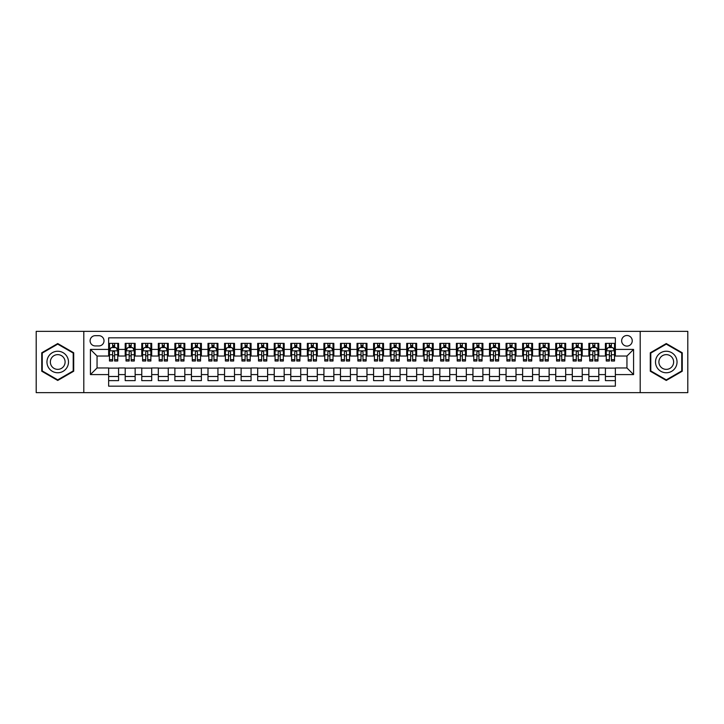 <?xml version="1.0" encoding="UTF-8"?>
<svg xmlns="http://www.w3.org/2000/svg" width="724" height="724" viewBox="0 0 724 724"><rect width="100%" height="100%" fill="white"/><g stroke="black" fill="none" stroke-linecap="round" stroke-linejoin="round"><path stroke-width="1.09" d="M626.948 335.502A5.303 5.303 0 0 0 621.644 340.805A5.303 5.303 0 0 0 626.948 346.099A5.303 5.303 0 0 0 632.242 340.805A5.303 5.303 0 0 0 626.948 335.502M640.197 392.634L687.8 392.634L687.8 331.366L640.197 331.366L640.197 392.634L83.803 392.634L83.803 331.366L36.2 331.366L36.2 392.634L83.803 392.634M615.355 343.375L605.418 343.375L605.418 349.411L598.793 349.411L598.793 356.036L605.418 356.036L605.418 349.411M598.793 349.411L598.793 343.375L588.856 343.375L588.856 349.411L582.232 349.411L582.232 356.036L588.856 356.036L588.856 349.411M582.232 349.411L582.232 343.375L572.304 343.375L572.304 349.411L565.679 349.411L565.679 356.036L572.304 356.036L572.304 349.411M565.679 349.411L565.679 343.375L555.742 343.375L555.742 349.411L549.118 349.411L549.118 356.036L555.742 356.036L555.742 349.411M549.118 349.411L549.118 343.375L539.181 343.375L539.181 349.411L532.556 349.411L532.556 356.036L539.181 356.036L539.181 349.411M532.556 349.411L532.556 343.375L522.619 343.375L522.619 349.411L516.004 349.411L516.004 356.036L522.619 356.036L522.619 349.411M516.004 349.411L516.004 343.375L506.067 343.375L506.067 349.411L499.442 349.411L499.442 356.036L506.067 356.036L506.067 349.411M499.442 349.411L499.442 343.375L489.505 343.375L489.505 349.411L482.881 349.411L482.881 356.036L489.505 356.036L489.505 349.411M482.881 349.411L482.881 343.375L472.944 343.375L472.944 349.411L466.319 349.411L466.319 356.036L472.944 356.036L472.944 349.411M466.319 349.411L466.319 343.375L456.382 343.375L456.382 349.411L449.767 349.411L449.767 356.036L456.382 356.036L456.382 349.411M449.767 349.411L449.767 343.375L439.83 343.375L439.83 349.411L433.205 349.411L433.205 356.036L439.83 356.036L439.83 349.411M433.205 349.411L433.205 343.375L423.269 343.375L423.269 349.411L416.644 349.411L416.644 356.036L423.269 356.036L423.269 349.411M416.644 349.411L416.644 343.375L406.707 343.375L406.707 349.411L400.082 349.411L400.082 356.036L406.707 356.036L406.707 349.411M400.082 349.411L400.082 343.375L390.155 343.375L390.155 349.411L383.53 349.411L383.53 356.036L390.155 356.036L390.155 349.411M383.53 349.411L383.53 343.375L373.593 343.375L373.593 349.411L366.968 349.411L366.968 356.036L373.593 356.036L373.593 349.411M366.968 349.411L366.968 343.375L357.032 343.375L357.032 349.411L350.407 349.411L350.407 356.036L357.032 356.036L357.032 349.411M350.407 349.411L350.407 343.375L340.47 343.375L340.47 349.411L333.845 349.411L333.845 356.036L340.47 356.036L340.47 349.411M333.845 349.411L333.845 343.375L323.918 343.375L323.918 349.411L317.293 349.411L317.293 356.036L323.918 356.036L323.918 349.411M317.293 349.411L317.293 343.375L307.356 343.375L307.356 349.411L300.732 349.411L300.732 356.036L307.356 356.036L307.356 349.411M300.732 349.411L300.732 343.375L290.795 343.375L290.795 349.411L284.17 349.411L284.17 356.036L290.795 356.036L290.795 349.411M284.17 349.411L284.17 343.375L274.233 343.375L274.233 349.411L267.618 349.411L267.618 356.036L274.233 356.036L274.233 349.411M267.618 349.411L267.618 343.375L257.681 343.375L257.681 349.411L251.056 349.411L251.056 356.036L257.681 356.036L257.681 349.411M251.056 349.411L251.056 343.375L241.119 343.375L241.119 349.411L234.495 349.411L234.495 356.036L241.119 356.036L241.119 349.411M234.495 349.411L234.495 343.375L224.558 343.375L224.558 349.411L217.933 349.411L217.933 356.036L224.558 356.036L224.558 349.411M217.933 349.411L217.933 343.375L207.996 343.375L207.996 349.411L201.381 349.411L201.381 356.036L207.996 356.036L207.996 349.411M201.381 349.411L201.381 343.375L191.444 343.375L191.444 349.411L184.819 349.411L184.819 356.036L191.444 356.036L191.444 349.411M184.819 349.411L184.819 343.375L174.882 343.375L174.882 349.411L168.258 349.411L168.258 356.036L174.882 356.036L174.882 349.411M168.258 349.411L168.258 343.375L158.321 343.375L158.321 349.411L151.696 349.411L151.696 356.036L158.321 356.036L158.321 349.411M151.696 349.411L151.696 343.375L141.768 343.375L141.768 349.411L135.144 349.411L135.144 356.036L141.768 356.036L141.768 349.411M135.144 349.411L135.144 343.375L125.207 343.375L125.207 356.036L118.582 356.036L118.582 343.375L108.645 343.375M108.645 380.625L118.582 380.625L118.582 367.964L125.207 367.964L125.207 380.625L135.144 380.625L135.144 367.964L141.768 367.964L141.768 374.589L135.144 374.589M141.768 374.589L141.768 380.625L151.696 380.625L151.696 367.964L158.321 367.964L158.321 374.589L151.696 374.589M158.321 374.589L158.321 380.625L168.258 380.625L168.258 367.964L174.882 367.964L174.882 374.589L168.258 374.589M174.882 374.589L174.882 380.625L184.819 380.625L184.819 367.964L191.444 367.964L191.444 374.589L184.819 374.589M191.444 374.589L191.444 380.625L201.381 380.625L201.381 367.964L207.996 367.964L207.996 374.589L201.381 374.589M207.996 374.589L207.996 380.625L217.933 380.625L217.933 367.964L224.558 367.964L224.558 374.589L217.933 374.589M224.558 374.589L224.558 380.625L234.495 380.625L234.495 367.964L241.119 367.964L241.119 374.589L234.495 374.589M241.119 374.589L241.119 380.625L251.056 380.625L251.056 367.964L257.681 367.964L257.681 374.589L251.056 374.589M257.681 374.589L257.681 380.625L267.618 380.625L267.618 367.964L274.233 367.964L274.233 374.589L267.618 374.589M274.233 374.589L274.233 380.625L284.17 380.625L284.17 367.964L290.795 367.964L290.795 374.589L284.17 374.589M290.795 374.589L290.795 380.625L300.732 380.625L300.732 367.964L307.356 367.964L307.356 374.589L300.732 374.589M307.356 374.589L307.356 380.625L317.293 380.625L317.293 367.964L323.918 367.964L323.918 374.589L317.293 374.589M323.918 374.589L323.918 380.625L333.845 380.625L333.845 367.964L340.47 367.964L340.47 374.589L333.845 374.589M340.47 374.589L340.47 380.625L350.407 380.625L350.407 367.964L357.032 367.964L357.032 374.589L350.407 374.589M357.032 374.589L357.032 380.625L366.968 380.625L366.968 367.964L373.593 367.964L373.593 374.589L366.968 374.589M373.593 374.589L373.593 380.625L383.53 380.625L383.53 367.964L390.155 367.964L390.155 374.589L383.53 374.589M390.155 374.589L390.155 380.625L400.082 380.625L400.082 367.964L406.707 367.964L406.707 374.589L400.082 374.589M406.707 374.589L406.707 380.625L416.644 380.625L416.644 367.964L423.269 367.964L423.269 374.589L416.644 374.589M423.269 374.589L423.269 380.625L433.205 380.625L433.205 367.964L439.83 367.964L439.83 374.589L433.205 374.589M439.83 374.589L439.83 380.625L449.767 380.625L449.767 367.964L456.382 367.964L456.382 374.589L449.767 374.589M456.382 374.589L456.382 380.625L466.319 380.625L466.319 367.964L472.944 367.964L472.944 374.589L466.319 374.589M472.944 374.589L472.944 380.625L482.881 380.625L482.881 367.964L489.505 367.964L489.505 374.589L482.881 374.589M489.505 374.589L489.505 380.625L499.442 380.625L499.442 367.964L506.067 367.964L506.067 374.589L499.442 374.589M506.067 374.589L506.067 380.625L516.004 380.625L516.004 367.964L522.619 367.964L522.619 374.589L516.004 374.589M522.619 374.589L522.619 380.625L532.556 380.625L532.556 367.964L539.181 367.964L539.181 374.589L532.556 374.589M539.181 374.589L539.181 380.625L549.118 380.625L549.118 367.964L555.742 367.964L555.742 374.589L549.118 374.589M555.742 374.589L555.742 380.625L565.679 380.625L565.679 367.964L572.304 367.964L572.304 374.589L565.679 374.589M572.304 374.589L572.304 380.625L582.232 380.625L582.232 367.964L588.856 367.964L588.856 374.589L582.232 374.589M588.856 374.589L588.856 380.625L598.793 380.625L598.793 367.964L605.418 367.964L605.418 374.589L598.793 374.589M95.233 345.936L98.88 345.936A5.131 5.131 0 0 0 104.012 340.805A5.131 5.131 0 0 0 98.88 335.674L95.233 335.674A5.131 5.131 0 0 0 90.102 340.805A5.131 5.131 0 0 0 95.233 345.936M640.197 331.366L83.803 331.366M615.355 349.411L615.355 337.827L108.645 337.827L108.645 356.036L97.052 356.036L97.052 367.964L108.645 367.964L108.645 386.173L615.355 386.173L615.355 367.964L626.948 367.964L626.948 356.036L615.355 356.036L615.355 349.411L633.572 349.411L633.572 374.589L615.355 374.589M108.645 374.589L90.428 374.589L90.428 349.411L108.645 349.411M605.418 374.589L605.418 380.625L615.355 380.625M108.645 347.511L109.478 347.511M112.618 347.511L114.609 347.511M117.75 347.511L118.582 347.511M108.645 355.873L109.478 355.873M112.618 355.873L114.609 355.873M117.75 355.873L118.582 355.873M108.645 368.127L118.582 368.127M108.645 376.489L118.582 376.489M125.207 355.873L126.03 355.873M129.18 355.873L131.171 355.873M134.311 355.873L135.144 355.873M125.207 347.511L126.03 347.511M129.18 347.511L131.171 347.511M134.311 347.511L135.144 347.511M125.207 368.127L135.144 368.127M125.207 376.489L135.144 376.489M141.768 368.127L151.696 368.127M141.768 376.489L151.696 376.489M141.768 347.511L142.592 347.511M145.741 347.511L147.723 347.511M150.873 347.511L151.696 347.511M141.768 355.873L142.592 355.873M145.741 355.873L147.723 355.873M150.873 355.873L151.696 355.873M158.321 368.127L168.258 368.127M158.321 376.489L168.258 376.489M158.321 347.511L159.153 347.511M162.294 347.511L164.285 347.511M167.434 347.511L168.258 347.511M158.321 355.873L159.153 355.873M162.294 355.873L164.285 355.873M167.434 355.873L168.258 355.873M174.882 368.127L184.819 368.127M174.882 376.489L184.819 376.489M174.882 347.511L175.715 347.511M178.855 347.511L180.846 347.511M183.987 347.511L184.819 347.511M174.882 355.873L175.715 355.873M178.855 355.873L180.846 355.873M183.987 355.873L184.819 355.873M191.444 368.127L201.381 368.127M191.444 376.489L201.381 376.489M191.444 347.511L192.267 347.511M195.417 347.511L197.399 347.511M200.548 347.511L201.381 347.511M191.444 355.873L192.267 355.873M195.417 355.873L197.399 355.873M200.548 355.873L201.381 355.873M207.996 368.127L217.933 368.127M207.996 376.489L217.933 376.489M207.996 347.511L208.829 347.511M211.978 347.511L213.96 347.511M217.11 347.511L217.933 347.511M207.996 355.873L208.829 355.873M211.978 355.873L213.96 355.873M217.11 355.873L217.933 355.873M224.558 368.127L234.495 368.127M224.558 376.489L234.495 376.489M224.558 347.511L225.39 347.511M228.531 347.511L230.522 347.511M233.671 347.511L234.495 347.511M224.558 355.873L225.39 355.873M228.531 355.873L230.522 355.873M233.671 355.873L234.495 355.873M241.119 368.127L251.056 368.127M241.119 376.489L251.056 376.489M241.119 347.511L241.943 347.511M245.092 347.511L247.083 347.511M250.223 347.511L251.056 347.511M241.119 355.873L241.943 355.873M245.092 355.873L247.083 355.873M250.223 355.873L251.056 355.873M257.681 368.127L267.618 368.127M257.681 376.489L267.618 376.489M257.681 347.511L258.504 347.511M261.654 347.511L263.636 347.511M266.785 347.511L267.618 347.511M257.681 355.873L258.504 355.873M261.654 355.873L263.636 355.873M266.785 355.873L267.618 355.873M274.233 368.127L284.17 368.127M274.233 376.489L284.17 376.489M274.233 347.511L275.066 347.511M278.215 347.511L280.197 347.511M283.346 347.511L284.17 347.511M274.233 355.873L275.066 355.873M278.215 355.873L280.197 355.873M283.346 355.873L284.17 355.873M290.795 368.127L300.732 368.127M290.795 376.489L300.732 376.489M290.795 347.511L291.627 347.511M294.768 347.511L296.759 347.511M299.908 347.511L300.732 347.511M290.795 355.873L291.627 355.873M294.768 355.873L296.759 355.873M299.908 355.873L300.732 355.873M307.356 368.127L317.293 368.127M307.356 376.489L317.293 376.489M307.356 347.511L308.18 347.511M311.329 347.511L313.32 347.511M316.46 347.511L317.293 347.511M307.356 355.873L308.18 355.873M311.329 355.873L313.32 355.873M316.46 355.873L317.293 355.873M323.918 368.127L333.845 368.127M323.918 376.489L333.845 376.489M323.918 347.511L324.741 347.511M327.891 347.511L329.873 347.511M333.022 347.511L333.845 347.511M323.918 355.873L324.741 355.873M327.891 355.873L329.873 355.873M333.022 355.873L333.845 355.873M340.47 368.127L350.407 368.127M340.47 376.489L350.407 376.489M340.47 347.511L341.303 347.511M344.443 347.511L346.434 347.511M349.583 347.511L350.407 347.511M340.47 355.873L341.303 355.873M344.443 355.873L346.434 355.873M349.583 355.873L350.407 355.873M357.032 368.127L366.968 368.127M357.032 376.489L366.968 376.489M357.032 347.511L357.864 347.511M361.005 347.511L362.996 347.511M366.136 347.511L366.968 347.511M357.032 355.873L357.864 355.873M361.005 355.873L362.996 355.873M366.136 355.873L366.968 355.873M373.593 368.127L383.53 368.127M373.593 376.489L383.53 376.489M373.593 347.511L374.417 347.511M377.566 347.511L379.557 347.511M382.697 347.511L383.53 347.511M373.593 355.873L374.417 355.873M377.566 355.873L379.557 355.873M382.697 355.873L383.53 355.873M390.155 368.127L400.082 368.127M390.155 376.489L400.082 376.489M390.155 347.511L390.978 347.511M394.127 347.511L396.109 347.511M399.259 347.511L400.082 347.511M390.155 355.873L390.978 355.873M394.127 355.873L396.109 355.873M399.259 355.873L400.082 355.873M406.707 368.127L416.644 368.127M406.707 376.489L416.644 376.489M406.707 347.511L407.54 347.511M410.68 347.511L412.671 347.511M415.82 347.511L416.644 347.511M406.707 355.873L407.54 355.873M410.68 355.873L412.671 355.873M415.82 355.873L416.644 355.873M423.269 368.127L433.205 368.127M423.269 376.489L433.205 376.489M423.269 347.511L424.092 347.511M427.241 347.511L429.232 347.511M432.373 347.511L433.205 347.511M423.269 355.873L424.092 355.873M427.241 355.873L429.232 355.873M432.373 355.873L433.205 355.873M439.83 368.127L449.767 368.127M439.83 376.489L449.767 376.489M439.83 347.511L440.654 347.511M443.803 347.511L445.785 347.511M448.934 347.511L449.767 347.511M439.83 355.873L440.654 355.873M443.803 355.873L445.785 355.873M448.934 355.873L449.767 355.873M456.382 368.127L466.319 368.127M456.382 376.489L466.319 376.489M456.382 347.511L457.215 347.511M460.364 347.511L462.346 347.511M465.496 347.511L466.319 347.511M456.382 355.873L457.215 355.873M460.364 355.873L462.346 355.873M465.496 355.873L466.319 355.873M472.944 368.127L482.881 368.127M472.944 376.489L482.881 376.489M472.944 347.511L473.777 347.511M476.917 347.511L478.908 347.511M482.057 347.511L482.881 347.511M472.944 355.873L473.777 355.873M476.917 355.873L478.908 355.873M482.057 355.873L482.881 355.873M489.505 368.127L499.442 368.127M489.505 376.489L499.442 376.489M489.505 347.511L490.329 347.511M493.478 347.511L495.469 347.511M498.61 347.511L499.442 347.511M489.505 355.873L490.329 355.873M493.478 355.873L495.469 355.873M498.61 355.873L499.442 355.873M506.067 368.127L516.004 368.127M506.067 376.489L516.004 376.489M506.067 347.511L506.891 347.511M510.04 347.511L512.022 347.511M515.171 347.511L516.004 347.511M506.067 355.873L506.891 355.873M510.04 355.873L512.022 355.873M515.171 355.873L516.004 355.873M522.619 368.127L532.556 368.127M522.619 376.489L532.556 376.489M522.619 347.511L523.452 347.511M526.601 347.511L528.583 347.511M531.733 347.511L532.556 347.511M522.619 355.873L523.452 355.873M526.601 355.873L528.583 355.873M531.733 355.873L532.556 355.873M539.181 368.127L549.118 368.127M539.181 376.489L549.118 376.489M539.181 347.511L540.014 347.511M543.154 347.511L545.145 347.511M548.285 347.511L549.118 347.511M539.181 355.873L540.014 355.873M543.154 355.873L545.145 355.873M548.285 355.873L549.118 355.873M555.742 368.127L565.679 368.127M555.742 376.489L565.679 376.489M555.742 347.511L556.566 347.511M559.715 347.511L561.706 347.511M564.847 347.511L565.679 347.511M555.742 355.873L556.566 355.873M559.715 355.873L561.706 355.873M564.847 355.873L565.679 355.873M572.304 368.127L582.232 368.127M572.304 376.489L582.232 376.489M572.304 347.511L573.127 347.511M576.277 347.511L578.259 347.511M581.408 347.511L582.232 347.511M572.304 355.873L573.127 355.873M576.277 355.873L578.259 355.873M581.408 355.873L582.232 355.873M588.856 368.127L598.793 368.127M588.856 376.489L598.793 376.489M588.856 347.511L589.689 347.511M592.829 347.511L594.82 347.511M597.97 347.511L598.793 347.511M588.856 355.873L589.689 355.873M592.829 355.873L594.82 355.873M597.97 355.873L598.793 355.873M605.418 368.127L615.355 368.127M605.418 376.489L615.355 376.489M605.418 347.511L606.25 347.511M609.391 347.511L611.382 347.511M614.522 347.511L615.355 347.511M605.418 355.873L606.25 355.873M609.391 355.873L611.382 355.873M614.522 355.873L615.355 355.873M97.052 356.036L90.428 349.411M97.052 367.964L90.428 374.589M633.572 349.411L626.948 356.036M633.572 374.589L626.948 367.964M57.73 380.453L73.703 371.222L73.703 352.778L57.73 343.547L41.748 352.778L41.748 371.222L57.73 380.453M682.252 352.778L666.27 343.547L650.297 352.778L650.297 371.222L666.27 380.453L682.252 371.222L682.252 352.778M114.609 345.52L112.618 345.52M117.75 359.656L114.609 359.656L114.609 361.005L117.75 361.005L117.75 350.905L116.093 347.592L111.134 347.592L109.478 350.905L109.478 361.005L112.618 361.005L112.618 359.656L109.478 359.656M109.478 350.905L109.478 343.375M117.75 350.905L117.75 343.375M112.618 347.592L112.618 343.375M114.609 343.375L114.609 347.592M114.609 359.656L114.609 352.145C113.949 350.868 113.288 350.868 112.618 352.145L112.618 359.656M57.73 351.24A10.76 10.76 0 0 0 46.96 362A10.76 10.76 0 0 0 57.73 372.76A10.76 10.76 0 0 0 68.49 362A10.76 10.76 0 0 0 57.73 351.24M57.73 354.633A7.367 7.367 0 0 0 50.354 362A7.367 7.367 0 0 0 57.73 369.367A7.367 7.367 0 0 0 65.097 362A7.367 7.367 0 0 0 57.73 354.633M73.205 370.941L57.73 379.874L42.245 370.941L42.245 353.059L57.73 344.126L73.205 353.059L73.205 370.941M656.949 356.615A10.76 10.76 0 0 0 660.894 371.322A10.76 10.76 0 0 0 675.592 367.385A10.76 10.76 0 0 0 671.655 352.678A10.76 10.76 0 0 0 656.949 356.615M659.89 358.317A7.367 7.367 0 0 0 662.587 368.38A7.367 7.367 0 0 0 672.65 365.683A7.367 7.367 0 0 0 669.953 355.62A7.367 7.367 0 0 0 659.89 358.317M681.755 353.059L681.755 370.941L666.27 379.874L650.795 370.941L650.795 353.059L666.27 344.126L681.755 353.059M131.171 345.52L129.18 345.52M134.311 359.656L131.171 359.656L131.171 361.005L134.311 361.005L134.311 350.905L132.655 347.592L127.686 347.592L126.03 350.905L126.03 361.005L129.18 361.005L129.18 359.656L126.03 359.656M126.03 350.905L126.03 343.375M134.311 350.905L134.311 343.375M129.18 347.592L129.18 343.375M131.171 343.375L131.171 347.592M131.171 359.656L131.171 352.145C130.501 350.868 129.84 350.868 129.18 352.145L129.18 359.656M147.723 345.52L145.741 345.52M150.873 359.656L147.723 359.656L147.723 361.005L150.873 361.005L150.873 350.905L149.216 347.592L144.248 347.592L142.592 350.905L142.592 361.005L145.741 361.005L145.741 359.656L142.592 359.656M142.592 350.905L142.592 343.375M150.873 350.905L150.873 343.375M145.741 347.592L145.741 343.375M147.723 343.375L147.723 347.592M147.723 359.656L147.723 352.145C147.062 350.868 146.402 350.868 145.741 352.145L145.741 359.656M164.285 345.52L162.294 345.52M167.434 359.656L164.285 359.656L164.285 361.005L167.434 361.005L167.434 350.905L165.778 347.592L160.809 347.592L159.153 350.905L159.153 361.005L162.294 361.005L162.294 359.656L159.153 359.656M159.153 350.905L159.153 343.375M167.434 350.905L167.434 343.375M162.294 347.592L162.294 343.375M164.285 343.375L164.285 347.592M164.285 359.656L164.285 352.145C163.624 350.868 162.963 350.868 162.294 352.145L162.294 359.656M180.846 345.52L178.855 345.52M183.987 359.656L180.846 359.656L180.846 361.005L183.987 361.005L183.987 350.905L182.33 347.592L177.362 347.592L175.715 350.905L175.715 361.005L178.855 361.005L178.855 359.656L175.715 359.656M175.715 350.905L175.715 343.375M183.987 350.905L183.987 343.375M178.855 347.592L178.855 343.375M180.846 343.375L180.846 347.592M180.846 359.656L180.846 352.145C180.185 350.868 179.516 350.868 178.855 352.145L178.855 359.656M197.399 345.52L195.417 345.52M200.548 359.656L197.399 359.656L197.399 361.005L200.548 361.005L200.548 350.905L198.892 347.592L193.923 347.592L192.267 350.905L192.267 361.005L195.417 361.005L195.417 359.656L192.267 359.656M192.267 350.905L192.267 343.375M200.548 350.905L200.548 343.375M195.417 347.592L195.417 343.375M197.399 343.375L197.399 347.592M197.399 359.656L197.399 352.145C196.738 350.868 196.077 350.868 195.417 352.145L195.417 359.656M213.96 345.52L211.978 345.52M217.11 359.656L213.96 359.656L213.96 361.005L217.11 361.005L217.11 350.905L215.453 347.592L210.485 347.592L208.829 350.905L208.829 361.005L211.978 361.005L211.978 359.656L208.829 359.656M208.829 350.905L208.829 343.375M217.11 350.905L217.11 343.375M211.978 347.592L211.978 343.375M213.96 343.375L213.96 347.592M213.96 359.656L213.96 352.145C213.299 350.868 212.639 350.868 211.978 352.145L211.978 359.656M230.522 345.52L228.531 345.52M233.671 359.656L230.522 359.656L230.522 361.005L233.671 361.005L233.671 350.905L232.015 347.592L227.046 347.592L225.39 350.905L225.39 361.005L228.531 361.005L228.531 359.656L225.39 359.656M225.39 350.905L225.39 343.375M233.671 350.905L233.671 343.375M228.531 347.592L228.531 343.375M230.522 343.375L230.522 347.592M230.522 359.656L230.522 352.145C229.861 350.868 229.2 350.868 228.531 352.145L228.531 359.656M247.083 345.52L245.092 345.52M250.223 359.656L247.083 359.656L247.083 361.005L250.223 361.005L250.223 350.905L248.567 347.592L243.599 347.592L241.943 350.905L241.943 361.005L245.092 361.005L245.092 359.656L241.943 359.656M241.943 350.905L241.943 343.375M250.223 350.905L250.223 343.375M245.092 347.592L245.092 343.375M247.083 343.375L247.083 347.592M247.083 359.656L247.083 352.145C246.422 350.868 245.753 350.868 245.092 352.145L245.092 359.656M263.636 345.52L261.654 345.52M266.785 359.656L263.636 359.656L263.636 361.005L266.785 361.005L266.785 350.905L265.129 347.592L260.16 347.592L258.504 350.905L258.504 361.005L261.654 361.005L261.654 359.656L258.504 359.656M258.504 350.905L258.504 343.375M266.785 350.905L266.785 343.375M261.654 347.592L261.654 343.375M263.636 343.375L263.636 347.592M263.636 359.656L263.636 352.145C262.975 350.868 262.314 350.868 261.654 352.145L261.654 359.656M280.197 345.52L278.215 345.52M283.346 359.656L280.197 359.656L280.197 361.005L283.346 361.005L283.346 350.905L281.69 347.592L276.722 347.592L275.066 350.905L275.066 361.005L278.215 361.005L278.215 359.656L275.066 359.656M275.066 350.905L275.066 343.375M283.346 350.905L283.346 343.375M278.215 347.592L278.215 343.375M280.197 343.375L280.197 347.592M280.197 359.656L280.197 352.145C279.536 350.868 278.876 350.868 278.215 352.145L278.215 359.656M296.759 345.52L294.768 345.52M299.908 359.656L296.759 359.656L296.759 361.005L299.908 361.005L299.908 350.905L298.252 347.592L293.283 347.592L291.627 350.905L291.627 361.005L294.768 361.005L294.768 359.656L291.627 359.656M291.627 350.905L291.627 343.375M299.908 350.905L299.908 343.375M294.768 347.592L294.768 343.375M296.759 343.375L296.759 347.592M296.759 359.656L296.759 352.145C296.098 350.868 295.437 350.868 294.768 352.145L294.768 359.656M313.32 345.52L311.329 345.52M316.46 359.656L313.32 359.656L313.32 361.005L316.46 361.005L316.46 350.905L314.804 347.592L309.836 347.592L308.18 350.905L308.18 361.005L311.329 361.005L311.329 359.656L308.18 359.656M308.18 350.905L308.18 343.375M316.46 350.905L316.46 343.375M311.329 347.592L311.329 343.375M313.32 343.375L313.32 347.592M313.32 359.656L313.32 352.145C312.65 350.868 311.99 350.868 311.329 352.145L311.329 359.656M329.873 345.52L327.891 345.52M333.022 359.656L329.873 359.656L329.873 361.005L333.022 361.005L333.022 350.905L331.366 347.592L326.397 347.592L324.741 350.905L324.741 361.005L327.891 361.005L327.891 359.656L324.741 359.656M324.741 350.905L324.741 343.375M333.022 350.905L333.022 343.375M327.891 347.592L327.891 343.375M329.873 343.375L329.873 347.592M329.873 359.656L329.873 352.145C329.212 350.868 328.551 350.868 327.891 352.145L327.891 359.656M346.434 345.52L344.443 345.52M349.583 359.656L346.434 359.656L346.434 361.005L349.583 361.005L349.583 350.905L347.927 347.592L342.959 347.592L341.303 350.905L341.303 361.005L344.443 361.005L344.443 359.656L341.303 359.656M341.303 350.905L341.303 343.375M349.583 350.905L349.583 343.375M344.443 347.592L344.443 343.375M346.434 343.375L346.434 347.592M346.434 359.656L346.434 352.145C345.773 350.868 345.113 350.868 344.443 352.145L344.443 359.656M362.996 345.52L361.005 345.52M366.136 359.656L362.996 359.656L362.996 361.005L366.136 361.005L366.136 350.905L364.48 347.592L359.52 347.592L357.864 350.905L357.864 361.005L361.005 361.005L361.005 359.656L357.864 359.656M357.864 350.905L357.864 343.375M366.136 350.905L366.136 343.375M361.005 347.592L361.005 343.375M362.996 343.375L362.996 347.592M362.996 359.656L362.996 352.145C362.335 350.868 361.674 350.868 361.005 352.145L361.005 359.656M379.557 345.52L377.566 345.52M382.697 359.656L379.557 359.656L379.557 361.005L382.697 361.005L382.697 350.905L381.041 347.592L376.073 347.592L374.417 350.905L374.417 361.005L377.566 361.005L377.566 359.656L374.417 359.656M374.417 350.905L374.417 343.375M382.697 350.905L382.697 343.375M377.566 347.592L377.566 343.375M379.557 343.375L379.557 347.592M379.557 359.656L379.557 352.145C378.887 350.868 378.227 350.868 377.566 352.145L377.566 359.656M396.109 345.52L394.127 345.52M399.259 359.656L396.109 359.656L396.109 361.005L399.259 361.005L399.259 350.905L397.603 347.592L392.634 347.592L390.978 350.905L390.978 361.005L394.127 361.005L394.127 359.656L390.978 359.656M390.978 350.905L390.978 343.375M399.259 350.905L399.259 343.375M394.127 347.592L394.127 343.375M396.109 343.375L396.109 347.592M396.109 359.656L396.109 352.145C395.449 350.868 394.788 350.868 394.127 352.145L394.127 359.656M412.671 345.52L410.68 345.52M415.82 359.656L412.671 359.656L412.671 361.005L415.82 361.005L415.82 350.905L414.164 347.592L409.196 347.592L407.54 350.905L407.54 361.005L410.68 361.005L410.68 359.656L407.54 359.656M407.54 350.905L407.54 343.375M415.82 350.905L415.82 343.375M410.68 347.592L410.68 343.375M412.671 343.375L412.671 347.592M412.671 359.656L412.671 352.145C412.01 350.868 411.35 350.868 410.68 352.145L410.68 359.656M429.232 345.52L427.241 345.52M432.373 359.656L429.232 359.656L429.232 361.005L432.373 361.005L432.373 350.905L430.717 347.592L425.748 347.592L424.092 350.905L424.092 361.005L427.241 361.005L427.241 359.656L424.092 359.656M424.092 350.905L424.092 343.375M432.373 350.905L432.373 343.375M427.241 347.592L427.241 343.375M429.232 343.375L429.232 347.592M429.232 359.656L429.232 352.145C428.572 350.868 427.902 350.868 427.241 352.145L427.241 359.656M445.785 345.52L443.803 345.52M448.934 359.656L445.785 359.656L445.785 361.005L448.934 361.005L448.934 350.905L447.278 347.592L442.31 347.592L440.654 350.905L440.654 361.005L443.803 361.005L443.803 359.656L440.654 359.656M440.654 350.905L440.654 343.375M448.934 350.905L448.934 343.375M443.803 347.592L443.803 343.375M445.785 343.375L445.785 347.592M445.785 359.656L445.785 352.145C445.124 350.868 444.464 350.868 443.803 352.145L443.803 359.656M462.346 345.52L460.364 345.52M465.496 359.656L462.346 359.656L462.346 361.005L465.496 361.005L465.496 350.905L463.84 347.592L458.871 347.592L457.215 350.905L457.215 361.005L460.364 361.005L460.364 359.656L457.215 359.656M457.215 350.905L457.215 343.375M465.496 350.905L465.496 343.375M460.364 347.592L460.364 343.375M462.346 343.375L462.346 347.592M462.346 359.656L462.346 352.145C461.686 350.868 461.025 350.868 460.364 352.145L460.364 359.656M478.908 345.52L476.917 345.52M482.057 359.656L478.908 359.656L478.908 361.005L482.057 361.005L482.057 350.905L480.401 347.592L475.433 347.592L473.777 350.905L473.777 361.005L476.917 361.005L476.917 359.656L473.777 359.656M473.777 350.905L473.777 343.375M482.057 350.905L482.057 343.375M476.917 347.592L476.917 343.375M478.908 343.375L478.908 347.592M478.908 359.656L478.908 352.145C478.247 350.868 477.587 350.868 476.917 352.145L476.917 359.656M495.469 345.52L493.478 345.52M498.61 359.656L495.469 359.656L495.469 361.005L498.61 361.005L498.61 350.905L496.954 347.592L491.985 347.592L490.329 350.905L490.329 361.005L493.478 361.005L493.478 359.656L490.329 359.656M490.329 350.905L490.329 343.375M498.61 350.905L498.61 343.375M493.478 347.592L493.478 343.375M495.469 343.375L495.469 347.592M495.469 359.656L495.469 352.145C494.809 350.868 494.139 350.868 493.478 352.145L493.478 359.656M512.022 345.52L510.04 345.52M515.171 359.656L512.022 359.656L512.022 361.005L515.171 361.005L515.171 350.905L513.515 347.592L508.547 347.592L506.891 350.905L506.891 361.005L510.04 361.005L510.04 359.656L506.891 359.656M506.891 350.905L506.891 343.375M515.171 350.905L515.171 343.375M510.04 347.592L510.04 343.375M512.022 343.375L512.022 347.592M512.022 359.656L512.022 352.145C511.361 350.868 510.701 350.868 510.04 352.145L510.04 359.656M528.583 345.52L526.601 345.52M531.733 359.656L528.583 359.656L528.583 361.005L531.733 361.005L531.733 350.905L530.077 347.592L525.108 347.592L523.452 350.905L523.452 361.005L526.601 361.005L526.601 359.656L523.452 359.656M523.452 350.905L523.452 343.375M531.733 350.905L531.733 343.375M526.601 347.592L526.601 343.375M528.583 343.375L528.583 347.592M528.583 359.656L528.583 352.145C527.923 350.868 527.262 350.868 526.601 352.145L526.601 359.656M545.145 345.52L543.154 345.52M548.285 359.656L545.145 359.656L545.145 361.005L548.285 361.005L548.285 350.905L546.638 347.592L541.67 347.592L540.014 350.905L540.014 361.005L543.154 361.005L543.154 359.656L540.014 359.656M540.014 350.905L540.014 343.375M548.285 350.905L548.285 343.375M543.154 347.592L543.154 343.375M545.145 343.375L545.145 347.592M545.145 359.656L545.145 352.145C544.484 350.868 543.824 350.868 543.154 352.145L543.154 359.656M561.706 345.52L559.715 345.52M564.847 359.656L561.706 359.656L561.706 361.005L564.847 361.005L564.847 350.905L563.191 347.592L558.222 347.592L556.566 350.905L556.566 361.005L559.715 361.005L559.715 359.656L556.566 359.656M556.566 350.905L556.566 343.375M564.847 350.905L564.847 343.375M559.715 347.592L559.715 343.375M561.706 343.375L561.706 347.592M561.706 359.656L561.706 352.145C561.037 350.868 560.376 350.868 559.715 352.145L559.715 359.656M578.259 345.52L576.277 345.52M581.408 359.656L578.259 359.656L578.259 361.005L581.408 361.005L581.408 350.905L579.752 347.592L574.784 347.592L573.127 350.905L573.127 361.005L576.277 361.005L576.277 359.656L573.127 359.656M573.127 350.905L573.127 343.375M581.408 350.905L581.408 343.375M576.277 347.592L576.277 343.375M578.259 343.375L578.259 347.592M578.259 359.656L578.259 352.145C577.598 350.868 576.938 350.868 576.277 352.145L576.277 359.656M594.82 345.52L592.829 345.52M597.97 359.656L594.82 359.656L594.82 361.005L597.97 361.005L597.97 350.905L596.314 347.592L591.345 347.592L589.689 350.905L589.689 361.005L592.829 361.005L592.829 359.656L589.689 359.656M589.689 350.905L589.689 343.375M597.97 350.905L597.97 343.375M592.829 347.592L592.829 343.375M594.82 343.375L594.82 347.592M594.82 359.656L594.82 352.145C594.16 350.868 593.499 350.868 592.829 352.145L592.829 359.656M611.382 345.52L609.391 345.52M614.522 359.656L611.382 359.656L611.382 361.005L614.522 361.005L614.522 350.905L612.866 347.592L607.907 347.592L606.25 350.905L606.25 361.005L609.391 361.005L609.391 359.656L606.25 359.656M606.25 350.905L606.25 343.375M614.522 350.905L614.522 343.375M609.391 347.592L609.391 343.375M611.382 343.375L611.382 347.592M611.382 359.656L611.382 352.145C610.721 350.868 610.061 350.868 609.391 352.145L609.391 359.656M125.207 374.589L118.582 374.589M125.207 349.411L118.582 349.411M117.713 350.823L109.514 350.823M109.478 348.506L110.672 348.506M116.555 348.506L117.75 348.506M112.618 354.742L109.478 354.742M117.75 354.742L114.609 354.742M114.609 346.579L112.618 346.579M134.275 350.823L126.076 350.823M126.03 348.506L127.234 348.506M133.116 348.506L134.311 348.506M129.18 354.742L126.03 354.742M134.311 354.742L131.171 354.742M131.171 346.579L129.18 346.579M150.827 350.823L142.637 350.823M142.592 348.506L143.795 348.506M149.669 348.506L150.873 348.506M145.741 354.742L142.592 354.742M150.873 354.742L147.723 354.742M147.723 346.579L145.741 346.579M167.389 350.823L159.19 350.823M159.153 348.506L160.348 348.506M166.23 348.506L167.434 348.506M162.294 354.742L159.153 354.742M167.434 354.742L164.285 354.742M164.285 346.579L162.294 346.579M183.95 350.823L175.751 350.823M175.715 348.506L176.909 348.506M182.792 348.506L183.987 348.506M178.855 354.742L175.715 354.742M183.987 354.742L180.846 354.742M180.846 346.579L178.855 346.579M200.512 350.823L192.312 350.823M192.267 348.506L193.471 348.506M199.344 348.506L200.548 348.506M195.417 354.742L192.267 354.742M200.548 354.742L197.399 354.742M197.399 346.579L195.417 346.579M217.064 350.823L208.874 350.823M208.829 348.506L210.032 348.506M215.906 348.506L217.11 348.506M211.978 354.742L208.829 354.742M217.11 354.742L213.96 354.742M213.96 346.579L211.978 346.579M233.626 350.823L225.426 350.823M225.39 348.506L226.585 348.506M232.467 348.506L233.671 348.506M228.531 354.742L225.39 354.742M233.671 354.742L230.522 354.742M230.522 346.579L228.531 346.579M250.187 350.823L241.988 350.823M241.943 348.506L243.146 348.506M249.029 348.506L250.223 348.506M245.092 354.742L241.943 354.742M250.223 354.742L247.083 354.742M247.083 346.579L245.092 346.579M266.74 350.823L258.549 350.823M258.504 348.506L259.708 348.506M265.581 348.506L266.785 348.506M261.654 354.742L258.504 354.742M266.785 354.742L263.636 354.742M263.636 346.579L261.654 346.579M283.301 350.823L275.102 350.823M275.066 348.506L276.269 348.506M282.143 348.506L283.346 348.506M278.215 354.742L275.066 354.742M283.346 354.742L280.197 354.742M280.197 346.579L278.215 346.579M299.863 350.823L291.663 350.823M291.627 348.506L292.822 348.506M298.704 348.506L299.908 348.506M294.768 354.742L291.627 354.742M299.908 354.742L296.759 354.742M296.759 346.579L294.768 346.579M316.424 350.823L308.225 350.823M308.18 348.506L309.383 348.506M315.266 348.506L316.46 348.506M311.329 354.742L308.18 354.742M316.46 354.742L313.32 354.742M313.32 346.579L311.329 346.579M332.977 350.823L324.786 350.823M324.741 348.506L325.945 348.506M331.818 348.506L333.022 348.506M327.891 354.742L324.741 354.742M333.022 354.742L329.873 354.742M329.873 346.579L327.891 346.579M349.538 350.823L341.339 350.823M341.303 348.506L342.497 348.506M348.38 348.506L349.583 348.506M344.443 354.742L341.303 354.742M349.583 354.742L346.434 354.742M346.434 346.579L344.443 346.579M366.1 350.823L357.9 350.823M357.864 348.506L359.059 348.506M364.941 348.506L366.136 348.506M361.005 354.742L357.864 354.742M366.136 354.742L362.996 354.742M362.996 346.579L361.005 346.579M382.661 350.823L374.462 350.823M374.417 348.506L375.62 348.506M381.503 348.506L382.697 348.506M377.566 354.742L374.417 354.742M382.697 354.742L379.557 354.742M379.557 346.579L377.566 346.579M399.214 350.823L391.023 350.823M390.978 348.506L392.182 348.506M398.055 348.506L399.259 348.506M394.127 354.742L390.978 354.742M399.259 354.742L396.109 354.742M396.109 346.579L394.127 346.579M415.775 350.823L407.576 350.823M407.54 348.506L408.734 348.506M414.617 348.506L415.82 348.506M410.68 354.742L407.54 354.742M415.82 354.742L412.671 354.742M412.671 346.579L410.68 346.579M432.337 350.823L424.137 350.823M424.092 348.506L425.296 348.506M431.178 348.506L432.373 348.506M427.241 354.742L424.092 354.742M432.373 354.742L429.232 354.742M429.232 346.579L427.241 346.579M448.898 350.823L440.699 350.823M440.654 348.506L441.857 348.506M447.731 348.506L448.934 348.506M443.803 354.742L440.654 354.742M448.934 354.742L445.785 354.742M445.785 346.579L443.803 346.579M465.451 350.823L457.26 350.823M457.215 348.506L458.419 348.506M464.292 348.506L465.496 348.506M460.364 354.742L457.215 354.742M465.496 354.742L462.346 354.742M462.346 346.579L460.364 346.579M482.012 350.823L473.813 350.823M473.777 348.506L474.971 348.506M480.854 348.506L482.057 348.506M476.917 354.742L473.777 354.742M482.057 354.742L478.908 354.742M478.908 346.579L476.917 346.579M498.574 350.823L490.374 350.823M490.329 348.506L491.533 348.506M497.415 348.506L498.61 348.506M493.478 354.742L490.329 354.742M498.61 354.742L495.469 354.742M495.469 346.579L493.478 346.579M515.126 350.823L506.936 350.823M506.891 348.506L508.094 348.506M513.968 348.506L515.171 348.506M510.04 354.742L506.891 354.742M515.171 354.742L512.022 354.742M512.022 346.579L510.04 346.579M531.688 350.823L523.488 350.823M523.452 348.506L524.656 348.506M530.529 348.506L531.733 348.506M526.601 354.742L523.452 354.742M531.733 354.742L528.583 354.742M528.583 346.579L526.601 346.579M548.249 350.823L540.05 350.823M540.014 348.506L541.208 348.506M547.091 348.506L548.285 348.506M543.154 354.742L540.014 354.742M548.285 354.742L545.145 354.742M545.145 346.579L543.154 346.579M564.811 350.823L556.611 350.823M556.566 348.506L557.77 348.506M563.652 348.506L564.847 348.506M559.715 354.742L556.566 354.742M564.847 354.742L561.706 354.742M561.706 346.579L559.715 346.579M581.363 350.823L573.173 350.823M573.127 348.506L574.331 348.506M580.205 348.506L581.408 348.506M576.277 354.742L573.127 354.742M581.408 354.742L578.259 354.742M578.259 346.579L576.277 346.579M597.924 350.823L589.725 350.823M589.689 348.506L590.884 348.506M596.766 348.506L597.97 348.506M592.829 354.742L589.689 354.742M597.97 354.742L594.82 354.742M594.82 346.579L592.829 346.579M614.486 350.823L606.287 350.823M606.25 348.506L607.445 348.506M613.328 348.506L614.522 348.506M609.391 354.742L606.25 354.742M614.522 354.742L611.382 354.742M611.382 346.579L609.391 346.579"/></g></svg>
